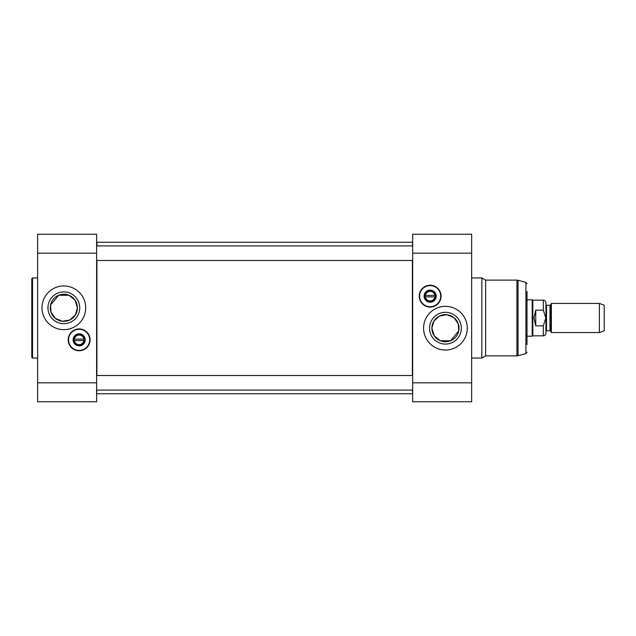 <?xml version="1.0" encoding="UTF-8"?>
<svg xmlns="http://www.w3.org/2000/svg" width="636" height="636" viewBox="0 0 636 636"><rect width="100%" height="100%" fill="white"/><g stroke="black" fill="none" stroke-linecap="round" stroke-linejoin="round"><path stroke-width="0.95" d="M412.382 260.466L412.382 375.534M412.382 390.099L412.669 393.445M412.669 242.555L412.382 245.901M96.903 375.534L96.903 260.466M96.903 245.901L96.903 242.26L412.382 242.26M96.616 393.445L96.903 390.099M551.364 318L551.364 332.564L599.398 332.564L599.398 303.436L551.364 303.436L551.364 318M543.319 325.855L535.743 325.855L533.922 318L535.743 310.145L543.319 310.145L545.815 318L543.319 325.855L543.319 335.84C544.909 335.689 545.783 334.814 545.942 333.224L545.942 318L545.942 331.324L546.523 330.744L546.523 305.256L549.973 305.256L549.973 330.744L550.482 331.038L550.482 304.962L551.364 303.436M545.942 318L545.942 302.776C545.783 301.186 544.909 300.311 543.319 300.16L543.319 310.145M535.743 325.855L535.743 310.145M543.319 300.16L532.833 300.16L532.833 335.84L543.319 335.84M527.005 299.795L532.205 299.795L532.205 336.205L527.005 336.205M599.398 303.436L604.2 305.185L604.2 330.815L599.398 332.564M424.832 296.153A5.319 5.319 0 0 1 432.806 291.55A5.319 5.319 0 0 1 432.806 300.756A5.319 5.319 0 0 1 424.832 296.153M419.442 296.153A10.709 10.709 0 0 0 435.501 305.423A10.709 10.709 0 0 0 435.501 286.884A10.709 10.709 0 0 0 419.442 296.153M419.593 296.153A10.558 10.558 0 0 1 435.429 287.011A10.558 10.558 0 0 1 435.429 305.296A10.558 10.558 0 0 1 419.593 296.153M424.109 296.153A6.042 6.042 0 0 0 433.172 301.385A6.042 6.042 0 0 0 433.172 290.914A6.042 6.042 0 0 0 424.109 296.153M435.199 296.885L434.897 296.885A4.81 4.81 0 0 1 425.397 296.885L425.102 296.885A5.096 5.096 0 0 0 435.199 296.885A5.096 5.096 0 0 0 430.151 291.057A5.096 5.096 0 0 0 425.102 295.422L425.397 295.422A4.81 4.81 0 0 1 434.897 295.422L425.102 295.422A5.096 5.096 0 0 0 425.102 296.885L435.199 296.885M424.904 296.153A5.247 5.247 0 0 1 432.774 291.614A5.247 5.247 0 0 1 432.774 300.693A5.247 5.247 0 0 1 424.904 296.153M471.658 253.184L471.658 234.255L412.669 234.255L412.669 253.184L471.658 253.184L471.658 401.745L412.669 401.745L412.669 253.184M429.546 328.192A15.9 15.9 0 0 0 453.388 341.961A15.9 15.9 0 0 0 453.388 314.43A15.9 15.9 0 0 0 429.546 328.192M431.876 328.192A13.571 13.571 0 0 1 452.228 316.442A13.571 13.571 0 0 1 452.228 339.942A13.571 13.571 0 0 1 431.876 328.192M423.592 328.192A21.847 21.847 0 0 1 456.37 309.279A21.847 21.847 0 0 1 456.37 347.113A21.847 21.847 0 0 1 423.592 328.192M527.005 291.495L527.005 344.505M430.151 285.23A10.923 10.923 0 0 1 439.611 301.615A10.923 10.923 0 0 1 420.69 301.615A10.923 10.923 0 0 1 430.151 285.23M471.658 277.948L481.857 277.948L481.857 358.052L471.658 358.052M440.271 340.737A13.571 13.571 0 0 0 450.614 340.737L458.731 330.927L458.286 323.827L453.993 317.666L446.925 314.709L439.476 316.012L433.895 321.077L431.876 328.2L434.269 335.887L440.271 340.737L450.614 340.737M481.857 277.948L485.642 280.134L485.642 355.866L481.857 358.052M73.816 339.847A5.319 5.319 0 0 1 81.798 335.244A5.319 5.319 0 0 1 81.798 344.45A5.319 5.319 0 0 1 73.816 339.847M68.434 339.847A10.709 10.709 0 0 0 84.485 349.116A10.709 10.709 0 0 0 84.485 330.577A10.709 10.709 0 0 0 68.434 339.847M68.577 339.847A10.558 10.558 0 0 1 84.413 330.704A10.558 10.558 0 0 1 84.413 348.989A10.558 10.558 0 0 1 68.577 339.847M73.092 339.847A6.042 6.042 0 0 0 82.155 345.086A6.042 6.042 0 0 0 82.155 334.615A6.042 6.042 0 0 0 73.092 339.847M84.183 340.578L83.888 340.578A4.81 4.81 0 0 1 74.388 340.578L74.094 340.578A5.096 5.096 0 0 0 84.183 340.578A5.096 5.096 0 0 0 79.134 334.751A5.096 5.096 0 0 0 74.094 339.115L74.388 339.115A4.81 4.81 0 0 1 83.888 339.115L74.094 339.115A5.096 5.096 0 0 0 74.094 340.578L84.183 340.578M73.895 339.847A5.247 5.247 0 0 1 81.758 335.307A5.247 5.247 0 0 1 81.758 344.386A5.247 5.247 0 0 1 73.895 339.847M37.627 382.816L37.627 401.745L96.616 401.745L96.616 382.816L37.627 382.816L37.627 234.255L96.616 234.255L96.616 382.816M79.739 307.808A15.9 15.9 0 0 0 55.896 294.039A15.9 15.9 0 0 0 55.896 321.57A15.9 15.9 0 0 0 79.739 307.808M77.409 307.808A13.571 13.571 0 0 1 57.057 319.558A13.571 13.571 0 0 1 57.057 296.058A13.571 13.571 0 0 1 77.409 307.808M85.693 307.808A21.847 21.847 0 0 1 52.915 326.721A21.847 21.847 0 0 1 52.915 288.887A21.847 21.847 0 0 1 85.693 307.808M79.134 350.77A10.923 10.923 0 0 1 69.674 334.385A10.923 10.923 0 0 1 88.595 334.385A10.923 10.923 0 0 1 79.134 350.77M69.014 295.263A13.571 13.571 0 0 0 58.671 295.263L50.554 305.073L50.999 312.173L55.292 318.334L62.36 321.291L69.817 319.988L75.39 314.923L77.409 307.8L75.016 300.113L69.014 295.263L58.671 295.263M31.8 318L31.8 357.329L32.531 358.052L32.531 277.948L31.8 278.671L31.8 318M412.669 382.816L471.658 382.816M527.005 283.799L525.924 282.392L525.924 353.608L527.005 352.201M525.924 282.392L518.046 280.277L518.046 355.723L525.924 353.608M485.642 280.134L516.917 280.134L516.917 355.866L518.046 355.723M96.616 253.184L37.627 253.184M96.903 393.74L412.382 393.74M549.973 305.256L550.482 304.962M546.523 330.744L549.973 330.744M550.482 331.038L551.364 332.564M546.523 305.256L545.942 304.676M532.833 300.16L532.205 299.795M532.833 335.84L532.205 336.205M516.917 280.134L518.046 280.277M485.642 355.866L516.917 355.866M412.669 375.534L96.616 375.534M412.669 390.099L96.616 390.099M412.669 245.901L96.616 245.901M412.669 260.466L96.616 260.466M37.627 277.948L32.531 277.948M37.627 358.052L32.531 358.052"/></g></svg>

